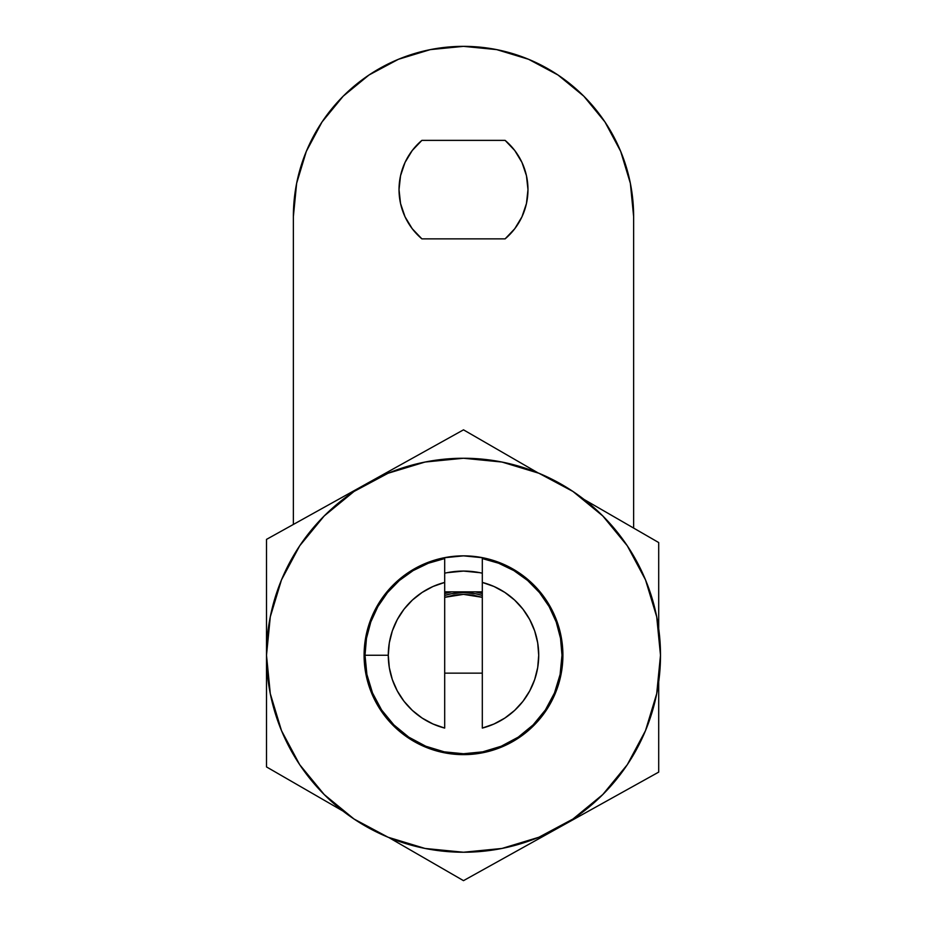 <?xml version="1.0" encoding="UTF-8"?>
<svg xmlns="http://www.w3.org/2000/svg" width="927" height="927" viewBox="0 0 927 927"><rect width="100%" height="100%" fill="white"/><g stroke="black" fill="none" stroke-linecap="round" stroke-linejoin="round"><path stroke-width="1.39" d="M562.898 655.25A99.398 99.398 0 0 1 463.5 754.636A99.398 99.398 0 0 1 364.102 655.25A99.398 99.398 0 0 1 463.5 555.852A99.398 99.398 0 0 1 562.898 655.25L560.986 635.852L555.331 617.208L546.142 600.024L533.778 584.96L518.714 572.608L501.542 563.419L482.886 557.764L463.5 555.852L444.114 557.764L425.458 563.419L408.286 572.608L393.222 584.96L380.858 600.024L371.669 617.208L366.014 635.852L364.102 655.25L366.014 674.636L371.669 693.28L380.858 710.464L393.222 725.528L408.286 737.892L425.458 747.069L444.114 752.736L463.5 754.636L482.886 752.736L501.542 747.069L518.714 737.892L533.778 725.528L546.142 710.464L555.331 693.28L560.986 674.636L562.898 655.25M299.699 764.694L324.207 794.543L299.699 764.694L281.495 730.638L270.29 693.674L266.501 655.25A196.999 196.999 0 0 1 463.5 458.251A196.999 196.999 0 0 1 660.499 655.25A196.999 196.999 0 0 1 463.5 852.237A196.999 196.999 0 0 1 266.501 655.25L270.29 616.814L281.495 579.862L299.699 545.806L324.207 515.945L299.699 545.806M324.207 794.543L354.056 819.039L324.207 794.543M572.944 819.039L602.793 794.543L572.944 819.039L538.888 837.243L501.936 848.46L463.5 852.237L425.064 848.46L388.112 837.243L354.056 819.039M627.301 545.806L602.793 515.945L572.944 491.449L602.793 515.945L627.301 545.806L645.505 579.862L656.71 616.814L660.499 655.25L656.71 693.674L645.505 730.638L627.301 764.694L602.793 794.543M354.056 491.449L324.207 515.945L354.056 491.449L388.112 473.245L425.064 462.04L463.5 458.251L501.936 462.04L538.888 473.245L572.944 491.449M447.081 572.689L463.5 571.078L447.057 572.701M463.5 571.078L479.919 572.689L463.5 571.078M479.943 572.701L482.307 573.199L479.919 572.689M444.693 573.199A84.172 84.172 0 0 1 482.307 573.199M453.836 595.134A60.892 60.892 0 0 1 453.906 595.122L463.477 594.358L482.307 597.336L473.141 595.122A60.892 60.892 0 0 1 473.176 595.134M463.454 594.358A60.892 60.892 0 0 1 463.5 594.358L473.141 595.122M444.693 558.564L444.693 728.077L433.002 723.999L422.144 718.066L412.399 710.441L404.033 701.31L397.289 690.928L392.33 679.584L389.305 667.579L388.286 655.25L389.305 642.909L392.33 630.905L397.289 619.56L404.033 609.19L412.399 600.059L422.144 592.423L433.002 586.49L444.693 582.423L444.693 558.564A98.494 98.494 0 0 0 365.006 655.25L388.286 655.25A75.214 75.214 0 0 1 444.693 582.423L444.693 728.077A75.214 75.214 0 0 1 388.286 655.25L365.006 655.25A98.494 98.494 0 0 0 444.693 751.936A98.494 98.494 0 0 1 444.693 558.564L428.39 563.222L413.129 570.603L399.363 580.487L387.498 592.596L377.88 606.559L370.8 621.959L366.466 638.355L365.006 655.25L366.895 674.462L372.503 692.944L381.6 709.966L393.848 724.891L408.772 737.15L425.806 746.247L444.288 751.855L463.5 753.744L482.712 751.855L501.194 746.247L518.228 737.15L533.152 724.891L545.4 709.966L554.497 692.944L560.105 674.462L561.994 655.25A98.494 98.494 0 0 1 444.693 751.936L463.5 753.744L482.307 751.936A98.494 98.494 0 0 0 561.994 655.25L560.534 638.355L556.2 621.959L549.12 606.559L539.502 592.596L527.637 580.487L513.871 570.603L498.61 563.222L482.307 558.564A98.494 98.494 0 0 1 561.994 655.25A98.494 98.494 0 0 0 482.307 558.564L482.307 582.423A75.214 75.214 0 0 1 482.307 728.077L482.307 582.423L493.998 586.49L504.856 592.423L514.601 600.059L522.967 609.19L529.711 619.56L534.67 630.905L537.695 642.909L538.714 655.25L537.695 667.579L534.67 679.584L529.711 690.928L522.967 701.31L514.601 710.441L504.856 718.066L493.998 723.999L482.307 728.077L482.307 558.564M453.871 595.122L444.693 597.336L463.477 594.358M444.693 673.153L482.307 673.153L444.693 673.153M658.703 542.55L584.068 499.456L658.703 542.55L658.703 628.726L658.703 542.55M538.147 472.944L463.5 429.838L368.587 482.619L463.5 429.838L538.147 472.944M366.976 483.523L266.501 539.387L266.501 766.919L342.932 811.044L266.501 766.919L266.501 539.387L366.976 483.523M388.853 837.556L463.5 880.65L558.413 827.869L463.5 880.65L388.853 837.556M560.024 826.977L658.703 772.11L658.703 681.762L658.703 772.11L560.024 826.977M444.693 591.855L482.307 591.855L444.693 591.855M400.545 175.713L405.018 162.468L412.248 150.498L421.889 140.371L505.111 140.371A64.473 64.473 0 0 1 527.973 189.618L526.455 203.523L521.982 216.767L514.752 228.737L505.111 238.865L421.889 238.865L412.248 228.737L405.018 216.767L400.545 203.523L399.027 189.618L400.545 175.713L405.018 162.468L412.248 150.498L421.889 140.371L505.111 140.371L514.752 150.498L521.982 162.468L526.455 175.713L527.973 189.618A64.473 64.473 0 0 1 505.111 238.865L421.889 238.865L412.248 228.737L405.018 216.767M293.372 216.478A170.128 170.128 0 0 1 463.5 46.35A170.128 170.128 0 0 1 633.628 216.478L633.628 528.066L633.628 216.478L630.36 183.291L620.684 151.379L604.96 121.958L583.801 96.176L558.019 75.017L528.61 59.305L496.687 49.618L463.5 46.35L430.313 49.618L398.39 59.305L368.981 75.017L343.199 96.176L322.04 121.958L306.316 151.379L296.64 183.291L293.372 216.478L293.372 524.45L293.372 216.478M444.693 593.581L451.773 591.855L444.693 593.581A64.473 64.473 0 0 1 451.773 591.855M475.227 591.855L482.307 593.581L475.227 591.855A64.473 64.473 0 0 1 482.307 593.581M630.36 183.291L620.684 151.379M528.61 59.305L496.687 49.618L463.5 46.35L430.313 49.618L398.39 59.305M343.199 96.176L322.04 121.958M306.316 151.379L296.64 183.291M505.111 140.371L514.752 150.498L521.982 162.468L526.455 175.713M514.752 228.737L505.111 238.865M421.889 238.865A64.473 64.473 0 0 1 421.889 140.371M444.693 595.447L451.275 593.767L463.5 592.562L475.725 593.767L482.307 595.447L475.748 593.778M444.693 595.458A62.677 62.677 0 0 1 482.307 595.458"/></g></svg>
